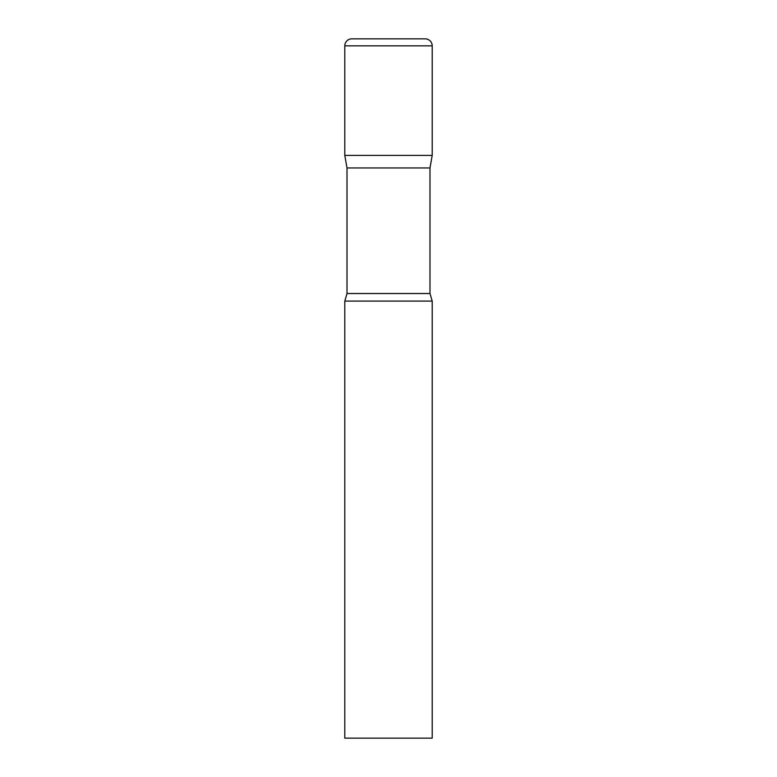 <?xml version="1.0" encoding="UTF-8"?>
<svg xmlns="http://www.w3.org/2000/svg" width="777" height="777" viewBox="0 0 777 777"><rect width="100%" height="100%" fill="white"/><g stroke="black" fill="none" stroke-linecap="round" stroke-linejoin="round"><path stroke-width="1.17" d="M429.992 167.958L429.992 293.531L347.008 293.531L347.008 167.958L429.992 167.958L432.206 155.4L344.794 155.4L432.206 155.4L432.206 45.843A6.993 6.993 0 0 0 425.213 38.85L351.787 38.85A6.993 6.993 0 0 0 344.794 45.843L432.206 45.843M347.008 167.958L344.794 155.4L344.794 45.843M388.5 301.087L344.794 301.087L344.794 738.15L432.206 738.15L432.206 301.087L388.5 301.087M347.008 293.531L344.794 301.087M429.992 293.531L432.206 301.087"/></g></svg>
